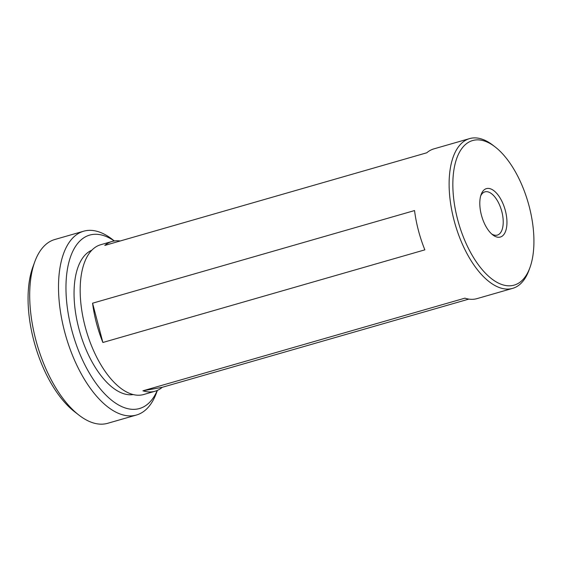 <?xml version="1.0" encoding="UTF-8"?>
<svg xmlns="http://www.w3.org/2000/svg" width="562" height="562" viewBox="0 0 562 562"><rect width="100%" height="100%" fill="white"/><g stroke="black" fill="none" stroke-linecap="round" stroke-linejoin="round"><path stroke-width="0.84" d="M114.269 240.979A90.229 43.471 74 0 0 91.711 234.614A90.229 43.471 74 0 0 71.648 329.578A90.229 43.471 74 0 0 137.458 409.003A90.229 43.471 74 0 0 157.269 390.45M157.374 390.407L156.461 392.88A95.624 46.07 -106 0 1 136.482 415.016A95.624 46.07 -106 0 1 134.283 415.529A95.624 46.07 -106 0 1 65.136 333.603A95.624 46.07 -106 0 1 83.605 231.221A95.624 46.07 -106 0 1 85.796 230.708A95.624 46.07 -106 0 1 112.295 239.349L114.381 240.965M83.605 231.221L54.816 239.503A95.624 46.07 74 0 0 34.83 261.632A95.624 46.07 74 0 0 78.996 415.163A95.624 46.07 74 0 0 105.494 423.811A95.624 46.07 74 0 0 107.693 423.298L136.482 415.016M505.364 210.666A25.192 12.132 -106 0 1 504.866 232.9A25.192 12.132 -106 0 1 492.783 234.902A25.192 12.132 -106 0 1 481.388 215.007A25.192 12.132 -106 0 1 481.149 194.459A25.192 12.132 -106 0 1 493.113 190.153A25.192 12.132 -106 0 1 505.364 210.666M491.652 233.947A22.487 10.833 74 0 0 497.321 235.106A22.487 10.833 74 0 0 501.81 211.551A22.487 10.833 74 0 0 484.887 191.874A22.487 10.833 74 0 0 480.7 195.871M529.896 267.709L528.933 270.336A77.914 37.535 -106 0 1 512.649 288.369A77.914 37.535 -106 0 1 510.858 288.784A77.914 37.535 -106 0 1 454.517 222.032A77.914 37.535 -106 0 1 469.565 138.61A77.914 37.535 -106 0 1 471.349 138.189A77.914 37.535 -106 0 1 492.944 145.235L495.15 146.942A75.217 36.235 -106 0 1 529.896 267.709A75.217 36.235 -106 0 1 512.446 285.524A75.217 36.235 -106 0 1 457.58 219.313A75.217 36.235 -106 0 1 474.307 140.149A75.217 36.235 -106 0 1 495.15 146.942M468.849 299.103L162.27 387.295A77.914 37.535 -106 0 1 155.07 391.236A77.914 37.535 -106 0 1 153.278 391.658A77.914 37.535 -106 0 1 142.924 390.801L464.893 298.169A77.914 37.535 74 0 0 475.255 299.033A77.914 37.535 74 0 0 477.04 298.612L512.649 288.369M155.07 391.236L143.703 394.51A77.914 37.535 -106 0 1 141.919 394.924A77.914 37.535 -106 0 1 85.572 328.173A77.914 37.535 -106 0 1 100.619 244.751L111.986 241.477A77.914 37.535 -106 0 1 113.77 241.063A77.914 37.535 -106 0 1 120.184 240.993M78.996 415.163L74.577 411.742A90.229 43.471 -106 0 1 32.905 266.88L34.83 261.632M469.565 138.61L433.955 148.853A77.914 37.535 74 0 0 426.755 152.794L104.785 245.418A77.914 37.535 -106 0 1 111.986 241.477M92.575 303.192L414.545 210.56A77.914 37.535 74 0 0 424.858 249.851L102.881 342.483A77.914 37.535 -106 0 1 92.575 303.192L102.881 342.483M133.285 394.559A75.217 36.235 -106 0 1 79.762 331.826A75.217 36.235 -106 0 1 91.768 250.238M142.924 390.801L162.27 387.295"/></g></svg>

